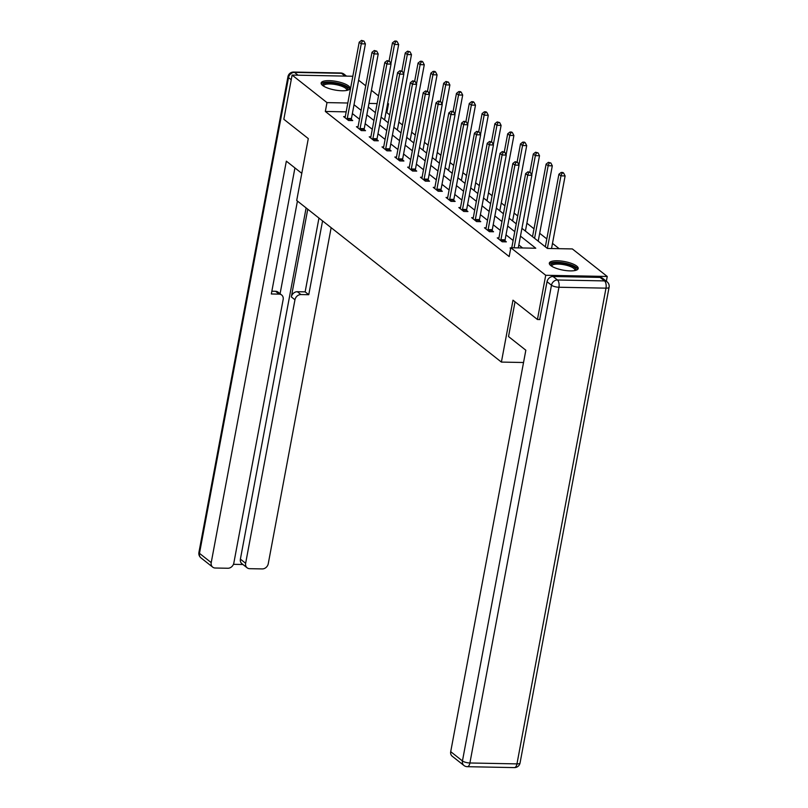 <?xml version="1.0" encoding="UTF-8"?>
<svg xmlns="http://www.w3.org/2000/svg" width="808" height="808" viewBox="0 0 808 808"><rect width="100%" height="100%" fill="white"/><g stroke="black" fill="none" stroke-linecap="round" stroke-linejoin="round"><path stroke-width="1.21" d="M550.783 265.579A14.696 4.353 -169.4 0 1 549.319 263.125A14.696 4.353 -169.4 0 1 560.863 261.004A14.696 4.353 -169.4 0 1 576.73 266.084A14.696 4.353 -169.4 0 1 578.195 268.539A14.696 4.353 -169.4 0 1 566.65 270.66A14.696 4.353 -169.4 0 1 550.783 265.579M322.624 85.456A14.696 4.353 -169.4 0 1 321.15 83.002A14.696 4.353 -169.4 0 1 332.694 80.881A14.696 4.353 -169.4 0 1 348.561 85.961A14.696 4.353 -169.4 0 1 350.036 88.415A14.696 4.353 -169.4 0 1 338.491 90.536A14.696 4.353 -169.4 0 1 322.624 85.456M358.621 80.194L365.731 85.81M371.417 90.304L378.538 95.92M387.699 103.151L388.517 103.798L387.577 103.778M389.688 114.867L386.86 112.645L388.517 103.798M559.187 248.682L552.49 243.4M546.804 238.905L539.683 233.29M533.997 228.795L526.887 223.18M517.716 215.948L514.08 213.07M504.919 205.838L501.273 202.97M492.112 195.728L488.476 192.859M479.306 185.628L475.67 182.749M466.509 175.518L462.863 172.639M453.702 165.408L450.066 162.539M440.895 155.298L437.259 152.429M428.099 145.198L424.452 142.319M415.292 135.088L411.656 132.209M402.485 124.977L398.849 122.099M521.928 228.331L547.42 248.45L572.357 248.935L607.242 276.467L545.713 275.276L510.828 247.743L535.775 248.228L520.473 236.138M606.354 281.245L607.242 276.467M539.966 319.544L537.441 319.493L512.979 300.182L501.394 362.085L523.544 362.509M501.394 362.085L296.708 200.495L308.292 138.592L283.83 119.281L292.102 75.073L352.823 76.245M386.86 112.645L385.931 112.625M346.167 111.858L325.331 111.453L509.181 256.58L510.828 247.743M522.594 247.965L518.817 244.986M513.13 240.491L506.01 234.876M500.324 230.381L493.203 224.765M487.517 220.281L480.406 214.655M474.72 210.171L467.6 204.555M461.913 200.061L454.793 194.445M449.107 189.951L441.996 184.335M436.31 179.851L429.189 174.225M423.503 169.741L416.383 164.125M410.696 159.631L403.586 154.015M397.9 149.52L390.779 143.905M385.093 139.42L377.972 133.795M372.286 129.31L365.176 123.695M359.479 119.2L352.369 113.585M345.269 116.635L343.622 116.605L348.551 120.493L352.712 120.574L351.379 119.523M358.075 126.745L356.429 126.715L361.358 130.603L365.509 130.684L364.186 129.633M370.872 136.855L369.236 136.825L374.154 140.713L378.316 140.794L376.983 139.744M383.679 146.965L382.033 146.935L386.961 150.813L391.123 150.894L389.789 149.854M396.486 157.065L394.839 157.035L399.768 160.923L403.919 161.004L402.596 159.954M409.282 167.175L407.646 167.145L412.565 171.033L416.726 171.114L415.393 170.064M422.089 177.285L420.443 177.255L425.372 181.143L429.533 181.224L428.2 180.174M434.896 187.395L433.25 187.365L438.178 191.243L442.329 191.324L441.006 190.284M447.693 197.495L446.056 197.465L450.975 201.354L455.136 201.434L453.803 200.384M460.499 207.606L458.853 207.575L463.782 211.464L467.943 211.544L466.61 210.494M473.306 217.716L471.66 217.685L476.589 221.574L480.74 221.655L479.417 220.604M486.103 227.826L484.467 227.795L489.385 231.674L493.547 231.755L492.213 230.714M498.91 237.926L497.263 237.895L502.192 241.784L506.353 241.865L505.02 240.814M510.777 248.016L510.07 248.006L510.686 248.5M537.441 319.493L545.713 275.276M325.331 111.453L326.988 102.606L292.102 75.073M347.824 103.01L326.988 102.606M514.777 231.654L507.666 226.028M501.98 221.543L494.86 215.928M489.173 211.433L482.053 205.818M476.366 201.323L469.256 195.708M463.57 191.223L456.449 185.598M450.763 181.113L443.642 175.498M437.956 171.003L430.846 165.387M425.159 160.893L418.039 155.277M412.353 150.793L405.232 145.167M399.546 140.683L392.435 135.067M386.749 130.573L379.629 124.957M373.942 120.463L366.822 114.847M361.136 110.363L354.025 104.737M368.286 107.04L375.407 112.655M381.093 117.15L388.204 122.766M393.89 127.25L401.01 132.876M406.697 137.36L413.817 142.976M419.504 147.47L426.614 153.086M432.31 157.58L439.421 163.196M445.107 167.68L452.228 173.306M457.914 177.79L465.024 183.406M470.721 187.9L477.831 193.516M483.517 198.011L490.638 203.626M496.324 208.111L503.435 213.736M509.131 218.221L516.241 223.836M377.104 103.575L368.963 103.424M347.288 118.443L351.44 118.523L365.408 43.885L361.257 43.814L347.288 118.443A1.889 0.889 -88.9 0 0 347.218 119.15L347.218 119.443M362.317 41.046L363.974 41.077L361.499 40.4L362.317 41.046L361.257 43.814L359.207 42.188L345.238 116.817A1.889 0.889 -88.9 0 1 345.056 117.433L344.955 117.655M351.44 118.523A1.889 0.889 -88.9 0 0 351.379 119.23L351.379 120.554M365.408 43.885L363.974 41.077M361.499 40.4L359.207 42.188M384.638 119.948L384.638 119.877A1.889 0.889 91.1 0 1 384.699 119.17L398.667 44.531L394.516 44.45L392.456 42.834L389.082 60.893M390.88 63.842L394.516 44.45L395.577 41.693L397.233 41.723L396.415 41.077L394.759 41.046L395.577 41.693M392.456 42.834L394.759 41.046M397.233 41.723L398.667 44.531M323.049 85.769A12.716 3.767 -169.4 0 1 328.381 82.759A12.716 3.767 -169.4 0 1 342.279 85.123A12.716 3.767 -169.4 0 1 347.268 90.304M346.642 90.445A11.777 3.485 10.6 0 0 346.733 90.173A11.777 3.485 10.6 0 0 341.602 86.153A11.777 3.485 10.6 0 0 329.977 83.961A11.777 3.485 10.6 0 0 323.584 85.84A11.777 3.485 10.6 0 0 323.574 86.123M349.642 89.153A14.595 4.323 10.6 0 0 343.309 84.83A14.595 4.323 10.6 0 0 321.251 83.84M551.207 265.893A12.716 3.767 -169.4 0 1 556.54 262.883A12.716 3.767 -169.4 0 1 570.448 265.246A12.716 3.767 -169.4 0 1 575.427 270.428M574.811 270.569A11.777 3.485 10.6 0 0 574.902 270.296A11.777 3.485 10.6 0 0 569.761 266.276A11.777 3.485 10.6 0 0 558.146 264.085A11.777 3.485 10.6 0 0 551.753 265.963A11.777 3.485 10.6 0 0 551.743 266.246M577.801 269.276A14.595 4.323 10.6 0 0 571.468 264.953A14.595 4.323 10.6 0 0 549.42 263.964M301.788 173.336L286.345 161.156L211.221 562.61A5.656 4.697 128.3 0 0 212.706 567.145A5.656 4.697 128.3 0 0 215.211 568.014L227.856 568.256A5.656 4.697 128.3 0 0 233.835 563.045L283.154 299.536A5.656 4.697 128.3 0 0 281.659 295.001A5.656 4.697 128.3 0 0 279.154 294.132L275.538 291.284A5.656 4.697 -51.7 0 1 278.053 292.153L281.659 295.001M294.93 167.923L271.337 293.981L279.154 294.132M247.127 567.812L241.875 563.661A5.656 4.697 -51.7 0 1 240.39 559.136L245.642 563.277A5.656 4.697 128.3 0 0 247.127 567.812A5.656 4.697 128.3 0 0 249.642 568.68L262.277 568.923A5.656 4.697 128.3 0 0 268.256 563.711L331.149 227.674M233.451 564.317L242.945 564.509M300.94 294.556A5.656 4.697 128.3 0 0 294.96 299.768L291.345 296.92A5.656 4.697 -51.7 0 1 297.324 291.708L300.94 294.556L308.757 294.708L322.564 220.907M245.642 563.277L294.96 299.768M297.435 201.061L280.083 293.759M291.345 296.92L307.757 209.211M240.39 559.136L306.121 207.919M297.324 291.708L305.141 291.86L318.958 218.059M305.141 291.86L308.757 294.708M271.862 291.213L275.538 291.284M515.029 301.798L508.525 336.552L525.836 350.218L450.712 751.672L462.449 760.944L551.48 285.204L547.046 281.709L539.683 319.534M600.091 277.407L553.025 276.498L557.459 279.992L604.525 280.911L600.091 277.407A5.656 4.697 -51.7 0 1 602.596 278.275L607.03 281.78A5.656 4.697 128.3 0 0 604.525 280.911A5.656 2.656 -88.9 0 1 605.99 288.153L558.934 287.244L469.903 762.984L516.958 763.893L605.99 288.153A5.656 1.677 10.6 0 0 609.08 287.254A5.656 5.656 0 0 0 607.03 281.78M514.383 767.6A5.656 5.656 0 0 0 520.049 762.984A5.656 1.677 10.6 0 1 516.958 763.893A5.656 2.656 91.1 0 1 514.383 767.6L467.327 766.691A5.656 2.656 -88.9 0 0 469.903 762.984A5.656 1.677 10.6 0 1 462.449 760.944A5.656 4.697 128.3 0 0 463.933 765.479L452.197 756.207A5.656 4.697 -51.7 0 1 450.712 751.672M547.046 281.709A5.656 4.697 -51.7 0 1 553.025 276.498M360.085 128.553L364.246 128.634L378.215 53.995L374.054 53.914L360.085 128.553A1.889 0.889 -88.9 0 0 360.025 129.26L360.025 129.553M375.114 51.157L376.781 51.187L374.296 50.51L375.114 51.157L374.054 53.914L372.003 52.298L358.035 126.927A1.889 0.889 -88.9 0 1 357.853 127.543L357.762 127.765M364.246 128.634A1.889 0.889 -88.9 0 0 364.186 129.341L364.186 130.654M378.215 53.995L376.781 51.187M374.296 50.51L372.003 52.298M372.892 138.653L377.053 138.734L391.022 64.105L386.86 64.024L372.892 138.653A1.889 0.889 -88.9 0 0 372.831 139.36L372.831 139.663M387.921 61.267L389.587 61.297L387.103 60.62L387.921 61.267L386.86 64.024L384.81 62.408L370.842 137.037A1.889 0.889 -88.9 0 1 370.66 137.653L370.559 137.875M377.053 138.734A1.889 0.889 -88.9 0 0 376.983 139.441L376.983 140.764M391.022 64.105L389.587 61.297M387.103 60.62L384.81 62.408M397.445 130.058L397.445 129.977A1.889 0.889 91.1 0 1 397.506 129.27L411.474 54.641L407.313 54.56L405.262 52.944L401.879 71.003M403.687 73.952L407.313 54.56L408.373 51.803L410.04 51.833L407.555 51.157L408.373 51.803M405.262 52.944L407.555 51.157M410.04 51.833L411.474 54.641M410.242 140.158L410.242 140.087A1.889 0.889 91.1 0 1 410.312 139.38L424.281 64.751L420.12 64.67L418.069 63.044L414.686 81.113M416.494 84.062L420.12 64.67L421.18 61.903L422.847 61.943L422.029 61.287L420.362 61.257L421.18 61.903M418.069 63.044L420.362 61.257M422.847 61.943L424.281 64.751M385.699 148.763L389.85 148.844L403.818 74.215L399.667 74.134L385.699 148.763A1.889 0.889 -88.9 0 0 385.628 149.47L385.628 149.773M400.728 71.367L402.384 71.407L399.909 70.72L400.728 71.367L399.667 74.134L397.617 72.508L383.649 147.147A1.889 0.889 -88.9 0 1 383.467 147.753L383.366 147.975M389.85 148.844A1.889 0.889 -88.9 0 0 389.789 149.551L389.789 150.874M403.818 74.215L402.384 71.407M399.909 70.72L397.617 72.508M398.495 158.873L402.657 158.954L416.625 84.325L412.464 84.244L398.495 158.873A1.889 0.889 -88.9 0 0 398.435 159.58L398.435 159.873M413.524 81.477L415.191 81.507L412.706 80.83L413.524 81.477L412.464 84.244L410.413 82.618L396.445 157.247A1.889 0.889 -88.9 0 1 396.263 157.863L396.173 158.085M402.657 158.954A1.889 0.889 -88.9 0 0 402.596 159.661L402.596 160.984M416.625 84.325L415.191 81.507M412.706 80.83L410.413 82.618M411.302 168.983L415.464 169.064L429.432 94.425L425.271 94.344L411.302 168.983A1.889 0.889 -88.9 0 0 411.242 169.69L411.242 169.983M426.331 91.587L427.998 91.617L425.513 90.94L426.331 91.587L425.271 94.344L423.22 92.728L409.252 167.357A1.889 0.889 -88.9 0 1 409.07 167.973L408.969 168.195M415.464 169.064A1.889 0.889 -88.9 0 0 415.393 169.771L415.393 171.084M429.432 94.425L427.998 91.617M425.513 90.94L423.22 92.728M423.049 150.268L423.049 150.197A1.889 0.889 91.1 0 1 423.109 149.49L437.077 74.861L432.926 74.78L430.876 73.154L427.493 91.223M429.29 94.162L432.926 74.78L433.987 72.013L435.643 72.043L434.825 71.397L433.169 71.367L433.987 72.013M430.876 73.154L433.169 71.367M435.643 72.043L437.077 74.861M435.855 160.378L435.855 160.307A1.889 0.889 91.1 0 1 435.916 159.6L449.884 84.961L445.723 84.88L443.673 83.264L440.289 101.323M442.097 104.272L445.723 84.88L446.784 82.123L448.45 82.153L445.966 81.477L446.784 82.123M443.673 83.264L445.966 81.477M448.45 82.153L449.884 84.961M448.652 170.488L448.652 170.407A1.889 0.889 91.1 0 1 448.723 169.7L462.691 95.071L458.53 94.99L456.48 93.374L453.096 111.433M454.904 114.383L458.53 94.99L459.59 92.233L461.257 92.263L460.439 91.617L458.772 91.587L459.59 92.233M456.48 93.374L458.772 91.587M461.257 92.263L462.691 95.071M424.109 179.083L428.26 179.164L442.229 104.535L438.077 104.454L424.109 179.083A1.889 0.889 -88.9 0 0 424.038 179.79L424.038 180.093M439.138 101.697L440.794 101.727L438.32 101.05L439.138 101.697L438.077 104.454L436.027 102.838L422.059 177.467A1.889 0.889 -88.9 0 1 421.877 178.083L421.776 178.305M428.26 179.164A1.889 0.889 -88.9 0 0 428.2 179.871L428.2 181.194M442.229 104.535L440.794 101.727M438.32 101.05L436.027 102.838M461.459 180.588L461.459 180.517A1.889 0.889 91.1 0 1 461.519 179.81L475.488 105.181L471.337 105.101L469.286 103.475L465.903 121.543M467.701 124.493L471.337 105.101L472.397 102.333L474.054 102.374L473.236 101.727L471.579 101.687L472.397 102.333M469.286 103.475L471.579 101.687M474.054 102.374L475.488 105.181M436.916 189.193L441.067 189.274L455.035 114.645L450.874 114.564L436.916 189.193A1.889 0.889 -88.9 0 0 436.845 189.9L436.845 190.203M451.945 111.797L453.601 111.837L451.116 111.15L451.945 111.797L450.874 114.564L448.824 112.938L434.856 187.577A1.889 0.889 -88.9 0 1 434.674 188.183L434.583 188.405M441.067 189.274A1.889 0.889 -88.9 0 0 441.006 189.981L441.006 191.304M455.035 114.645L453.601 111.837M451.116 111.15L448.824 112.938M474.266 190.698L474.266 190.627A1.889 0.889 91.1 0 1 474.326 189.92L488.295 115.292L484.133 115.211L482.083 113.585L478.71 131.654M480.507 134.593L484.133 115.211L485.204 112.443L486.86 112.474L486.042 111.827L484.376 111.797L485.204 112.443M482.083 113.585L484.376 111.797M486.86 112.474L488.295 115.292M449.713 199.303L453.874 199.384L467.842 124.755L463.681 124.674L449.713 199.303A1.889 0.889 -88.9 0 0 449.652 200.01L449.652 200.303M464.741 121.907L466.408 121.937L463.923 121.261L464.741 121.907L463.681 124.674L461.631 123.048L447.662 197.687A1.889 0.889 -88.9 0 1 447.481 198.293L447.38 198.516M453.874 199.384A1.889 0.889 -88.9 0 0 453.803 200.091L453.803 201.414M467.842 124.755L466.408 121.937M463.923 121.261L461.631 123.048M487.062 200.808L487.062 200.738A1.889 0.889 91.1 0 1 487.133 200.031L501.101 125.392L496.94 125.311L494.89 123.695L491.506 141.754M493.314 144.703L496.94 125.311L498.001 122.553L499.667 122.584L497.183 121.907L498.001 122.553M494.89 123.695L497.183 121.907M499.667 122.584L501.101 125.392M462.519 209.413L466.671 209.494L480.639 134.855L476.488 134.774L462.519 209.413A1.889 0.889 -88.9 0 0 462.449 210.12L462.449 210.413M477.548 132.017L479.215 132.047L476.73 131.371L477.548 132.017L476.488 134.774L474.437 133.158L460.469 207.787A1.889 0.889 -88.9 0 1 460.287 208.403L460.186 208.626M466.671 209.494A1.889 0.889 -88.9 0 0 466.61 210.201L466.61 211.514M480.639 134.855L479.215 132.047M476.73 131.371L474.437 133.158M499.869 210.918L499.869 210.838A1.889 0.889 91.1 0 1 499.93 210.131L513.898 135.502L509.747 135.421L507.697 133.805L504.313 151.864M506.111 154.813L509.747 135.421L510.808 132.663L512.464 132.694L511.646 132.047L509.989 132.017L510.808 132.663M507.697 133.805L509.989 132.017M512.464 132.694L513.898 135.502M475.326 219.513L479.477 219.594L493.446 144.965L489.284 144.885L475.326 219.513A1.889 0.889 -88.9 0 0 475.256 220.22L475.256 220.523M490.355 142.127L492.011 142.157L489.527 141.481L490.355 142.127L489.284 144.885L487.234 143.268L473.266 217.897A1.889 0.889 -88.9 0 1 473.084 218.513L472.993 218.736M479.477 219.594A1.889 0.889 -88.9 0 0 479.417 220.301L479.417 221.624M493.446 144.965L492.011 142.157M489.527 141.481L487.234 143.268M512.676 221.018L512.676 220.948A1.889 0.889 91.1 0 1 512.737 220.241L526.705 145.612L522.544 145.531L520.493 143.905L517.12 161.974M518.918 164.923L522.544 145.531L523.614 142.763L525.271 142.804L524.453 142.157L522.786 142.117L523.614 142.763M520.493 143.905L522.786 142.117M525.271 142.804L526.705 145.612M488.123 229.624L492.284 229.704L506.252 155.075L502.091 154.995L488.123 229.624A1.889 0.889 -88.9 0 0 488.062 230.331L488.062 230.633M503.152 152.227L504.818 152.268L502.334 151.581L503.152 152.227L502.091 154.995L500.041 153.368L486.073 228.007A1.889 0.889 -88.9 0 1 485.891 228.624L485.79 228.836M492.284 229.704A1.889 0.889 -88.9 0 0 492.213 230.411L492.213 231.734M506.252 155.075L504.818 152.268M502.334 151.581L500.041 153.368M525.473 231.128L525.473 231.058A1.889 0.889 91.1 0 1 525.543 230.351L539.512 155.722L535.351 155.641L533.3 154.015L529.917 172.084M531.725 175.023L535.351 155.641L536.411 152.874L538.077 152.904L535.593 152.227L536.411 152.874M533.3 154.015L535.593 152.227M538.077 152.904L539.512 155.722M500.93 239.734L505.091 239.814L519.049 165.186L514.898 165.105L500.93 239.734A1.889 0.889 -88.9 0 0 500.869 240.441L500.869 240.733M515.959 162.337L517.625 162.368L515.14 161.691L515.959 162.337L514.898 165.105L512.848 163.479L498.879 238.118A1.889 0.889 -88.9 0 1 498.698 238.724L498.597 238.946M505.091 239.814A1.889 0.889 -88.9 0 0 505.02 240.521L505.02 241.844M519.049 165.186L517.625 162.368M515.14 161.691L512.848 163.479M538.28 241.238L538.28 241.168A1.889 0.889 91.1 0 1 538.34 240.461L552.308 165.822L548.157 165.741L546.107 164.125L532.523 236.694M534.573 238.309L548.157 165.741L549.218 162.984L550.884 163.014L548.4 162.337L549.218 162.984M546.107 164.125L548.4 162.337M550.884 163.014L552.308 165.822M518.271 247.884L531.856 175.286L527.695 175.205L514.11 247.803M528.765 172.447L530.422 172.478L527.937 171.801L528.765 172.447L527.695 175.205L525.644 173.589L511.767 247.763M531.856 175.286L530.422 172.478M527.937 171.801L525.644 173.589M551.531 248.531L565.115 175.932L560.954 175.851L558.904 174.235L545.329 246.804M547.38 248.42L560.954 175.851L562.025 173.094L563.681 173.124L562.863 172.478L561.196 172.447L562.025 173.094M558.904 174.235L561.196 172.447M563.681 173.124L565.115 175.932M347.218 119.15L351.379 119.23M384.699 119.17L383.628 119.15M345.087 76.093L341.562 73.316L294.496 72.397L298.021 75.184M291.234 79.75L288.517 77.608L199.485 553.349L211.221 562.61M200.97 557.874A5.656 4.697 -51.7 0 1 199.485 553.349A5.656 1.677 10.6 0 1 198.919 552.399A5.656 5.656 0 0 0 200.97 557.874L212.706 567.145M288.517 77.608A5.656 4.697 -51.7 0 1 294.496 72.397A5.656 2.656 91.1 0 0 293.617 72.053A5.656 5.656 0 0 0 287.951 76.669A5.656 1.677 10.6 0 0 288.517 77.608M341.562 73.316A5.656 4.697 -51.7 0 1 344.067 74.184A5.656 5.656 0 0 0 340.673 72.972A5.656 2.656 -88.9 0 1 341.562 73.316M551.48 285.204A5.656 1.677 10.6 0 0 558.934 287.244A5.656 2.656 91.1 0 0 557.459 279.992A5.656 4.697 128.3 0 0 551.48 285.204M360.025 129.26L364.186 129.341M372.831 139.36L376.983 139.441M397.506 129.27L396.425 129.25M410.312 139.38L409.232 139.36M385.628 149.47L389.789 149.551M398.435 159.58L402.596 159.661M411.242 169.69L415.393 169.771M423.109 149.49L422.039 149.47M435.916 159.6L434.835 159.58M448.723 169.7L447.642 169.68M424.038 179.79L428.2 179.871M461.519 179.81L460.449 179.79M436.845 189.9L441.006 189.981M474.326 189.92L473.246 189.9M449.652 200.01L453.803 200.091M487.133 200.031L486.052 200.01M462.449 210.12L466.61 210.201M499.93 210.131L498.859 210.11M475.256 220.22L479.417 220.301M512.737 220.241L511.656 220.22M488.062 230.331L492.213 230.411M525.543 230.351L524.463 230.331M500.869 240.441L505.02 240.521M538.34 240.461L537.27 240.441M198.919 552.399L287.951 76.669M346.521 76.124L344.067 74.184M293.617 72.053L340.673 72.972M463.933 765.479A5.656 5.656 0 0 0 467.327 766.691M520.049 762.984L609.08 287.254"/></g></svg>
